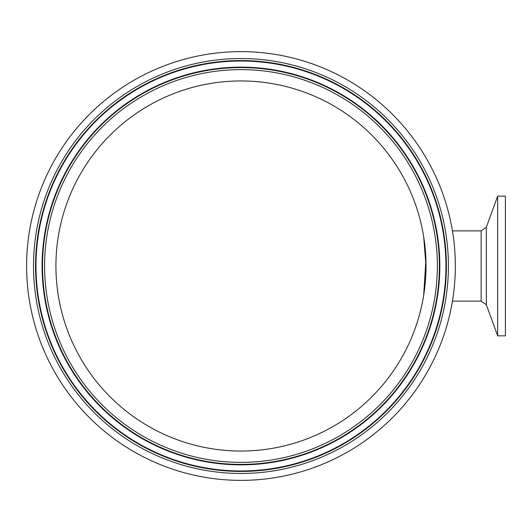<?xml version="1.0" encoding="UTF-8"?>
<svg xmlns="http://www.w3.org/2000/svg" width="532" height="532" viewBox="0 0 532 532"><rect width="100%" height="100%" fill="white"/><g stroke="black" fill="none" stroke-linecap="round" stroke-linejoin="round"><path stroke-width="0.8" d="M497.653 266L497.653 196.155L486.348 227.231L486.348 304.77L497.653 335.845L497.653 266M497.653 335.845L505.4 335.845L505.4 196.155L497.653 196.155M26.6 266A214.369 214.369 0 0 1 348.154 80.352A214.369 214.369 0 0 1 348.154 451.648A214.369 214.369 0 0 1 26.6 266M240.969 80.95A185.05 185.05 0 0 1 401.221 358.521A185.05 185.05 0 0 1 80.711 358.521A185.05 185.05 0 0 1 240.969 80.95M426.012 266L423.665 236.614M423.259 234.193L424.383 241.468L425.913 259.875L423.665 295.386M452.439 230.875L481.147 230.875L481.147 301.125L486.348 304.77M33.509 266A207.46 207.46 0 0 0 344.696 445.663A207.46 207.46 0 0 0 344.696 86.337A207.46 207.46 0 0 0 33.509 266M35.544 266A205.425 205.425 0 0 1 240.969 60.575A205.425 205.425 0 0 1 446.388 266A205.425 205.425 0 0 1 240.969 471.425A205.425 205.425 0 0 1 35.544 266M35.99 266A204.973 204.973 0 0 1 240.969 61.027A204.973 204.973 0 0 1 445.942 266A204.973 204.973 0 0 1 240.969 470.973A204.973 204.973 0 0 1 35.99 266M437.351 266A196.381 196.381 0 0 1 142.775 436.067A196.381 196.381 0 0 1 142.775 95.933A196.381 196.381 0 0 1 437.351 266M439.385 266A198.416 198.416 0 0 0 141.758 94.164A198.416 198.416 0 0 0 141.758 437.836A198.416 198.416 0 0 0 439.385 266M42.101 266A198.862 198.862 0 0 1 240.969 67.138A198.862 198.862 0 0 1 439.831 266A198.862 198.862 0 0 1 240.969 464.862A198.862 198.862 0 0 1 42.101 266M481.147 230.875L486.348 227.231M452.439 301.125L481.147 301.125"/></g></svg>
